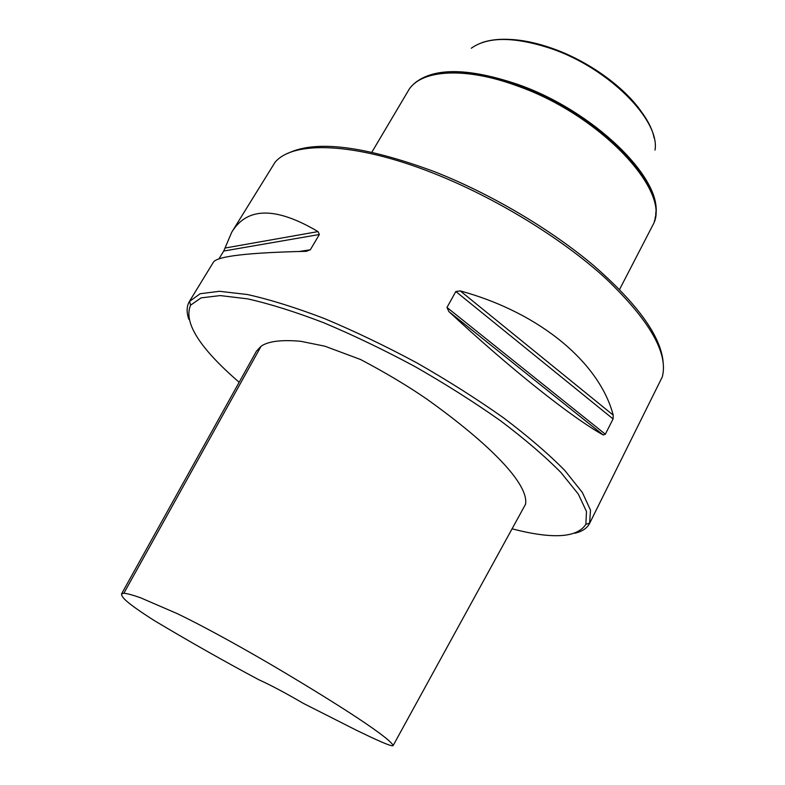 <?xml version="1.0" encoding="UTF-8"?>
<svg xmlns="http://www.w3.org/2000/svg" width="785" height="785" viewBox="0 0 785 785"><rect width="100%" height="100%" fill="white"/><g stroke="black" fill="none" stroke-linecap="round" stroke-linejoin="round"><path stroke-width="1.18" d="M512.056 528.835C552.601 539.334 577.201 537.813 585.865 524.292L586.493 511.516L578.319 494.099L560.99 472.55C544.986 456.37 524.802 439.09 500.447 420.711C474.091 402.126 445.595 384.071 414.931 366.546C383.826 349.835 353.407 335.224 323.685 322.733C295.189 311.812 269.844 303.854 247.638 298.859L220.183 295.582L201.088 297.878L190.578 305.179C183.317 322.311 199.518 348 239.16 382.266M121.547 593.911L256.42 351.209L261.101 346.214C268.333 341.23 281.521 339.591 300.684 341.289L324.862 346.195L360.639 359.54C385.896 372.875 408.053 386.132 427.128 399.32C489.526 443.908 529.08 483.982 525.538 504.264L393.157 745.514C389.919 738.077 343.457 707.501 276.654 667.898C247.108 650.51 208.035 628.461 177.184 613.605L140.446 597.728C132.753 595.04 127.229 593.538 123.873 593.224L121.547 593.911C121.587 596.943 124.452 601.536 154.37 620.631C189.98 641.885 224.814 661.598 258.854 679.761C270.482 685.001 285.269 692.851 303.216 703.301L356.949 730.511C373.248 738.4 392.451 747.467 393.157 745.514M663.099 361.689C660.636 336.029 637.636 304.109 594.098 265.909C550.991 229.416 490.635 193.709 434.301 171.611C364.377 145.765 315.452 139.73 287.546 153.507M574.826 533.241C582.146 531.523 587.072 528.246 589.594 523.399L662.285 376.937C668.526 353.348 649.695 320.535 605.814 278.518C561.962 238.395 495.109 197.437 432.829 173.014C354.369 141.977 292.903 140.662 275.044 162.289L231.742 232.203C247.108 206.877 275.878 206.671 318.043 231.595L319.358 234.509L310.33 249.767L306.356 251.318C248.07 252.623 217.082 256.244 213.412 262.18L189.352 301.548C186.585 306.248 186.408 312.165 188.832 319.289M603.184 434.939C572.236 417.816 510.672 369.146 448.853 311.566L446.989 307.445L455.83 291.5L460.285 290.921C541.159 313.038 599.74 363.524 613.213 415.137L613.075 418.935L605.343 434.223L603.184 434.939L448.853 311.566M218.917 258.932L223.735 251.033L231.742 232.203M589.594 523.399L590.497 510.113L582.333 492.44L564.876 470.549C548.705 454.113 528.295 436.568 503.627 417.905C476.937 399.025 448.039 380.696 416.943 362.915C385.386 345.969 354.535 331.182 324.382 318.543C295.484 307.514 269.785 299.497 247.285 294.503L219.466 291.294L200.146 293.737L189.352 301.548M371.874 152.162L409.26 89.088C422.212 69.688 465.554 66.813 517.099 85.869C600.584 114.934 671.607 191.697 653.238 224.333L619.561 289.459M416.766 81.542C436.676 67.412 470.46 68.393 518.1 84.505C593.745 110.921 662.373 178.529 655.661 213.962M471.294 48.219C487.868 36.453 514.44 36.561 550.991 48.552C608.601 68.02 660.205 120.291 655.024 150.063M446.989 307.445L605.343 434.223M455.83 291.5L613.075 418.935M460.285 290.921L613.213 415.137M299.497 251.445L310.33 249.767M223.735 251.033L319.358 234.509M225.001 248.05L318.043 231.595M411.271 86.595C425.735 69.031 467.919 67.206 517.364 85.467C598.386 113.697 668.849 187.605 654.288 221.301M413.793 84.034C432.702 67.687 467.379 67.961 517.825 84.839C596.335 112.216 666.014 183.219 655.122 217.798M482.019 42.606C499.476 36.709 522.555 38.622 551.256 48.336C601.124 65.361 648.714 107.859 654.101 137.993M261.101 346.214L123.873 593.224M585.865 524.292L589.741 523.095M190.578 305.179L189.528 301.254M641.306 111.627C623.947 86.615 587.985 60.857 552.355 48.395C537.617 43.204 523.88 40.231 511.153 39.486"/></g></svg>
